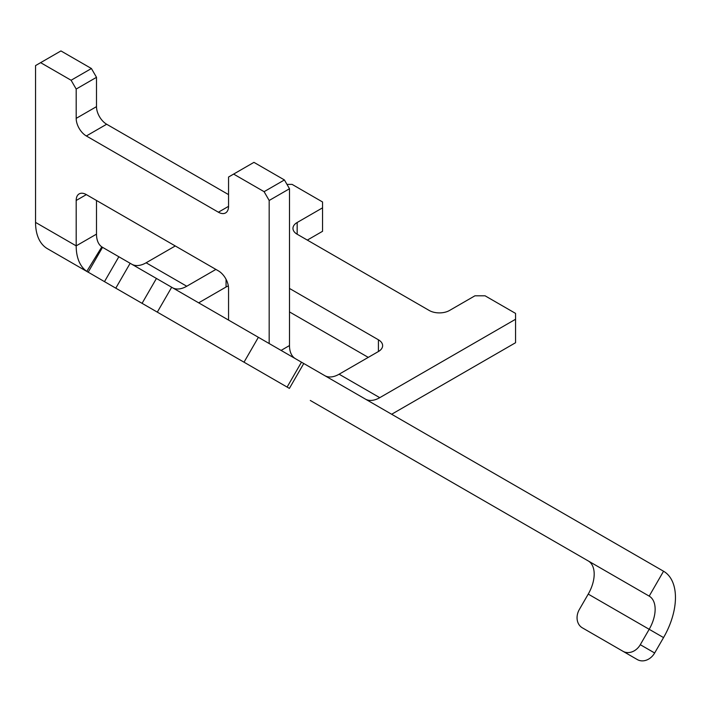 <?xml version="1.0" encoding="UTF-8"?>
<svg xmlns="http://www.w3.org/2000/svg" width="711" height="711" viewBox="0 0 711 711"><rect width="100%" height="100%" fill="white"/><g stroke="black" fill="none" stroke-linecap="round" stroke-linejoin="round"><path stroke-width="1.07" d="M289.493 188.744L284.418 179.954L264.101 191.677L269.176 200.475L289.493 188.744L289.493 345.555A28.733 16.584 120 0 0 294.532 358.113L294.505 358.166M228.551 206.341L218.393 212.207A14.362 8.292 -120 0 0 225.574 212.918A14.362 8.292 -120 0 0 228.551 206.341L228.551 177.021L233.626 174.088L264.101 191.677M218.393 212.207L86.342 135.97L106.659 124.238A14.362 8.292 60 0 1 96.5 106.641L76.184 118.373A14.362 8.292 -120 0 0 86.342 135.97M76.184 118.373L76.184 89.053L96.5 77.321L91.417 68.523L60.942 50.934L40.625 62.657L71.1 80.254L76.184 89.053M240.167 359.962L104.481 281.636L118.844 256.751L102.535 247.33L88.173 272.215L47.45 248.708A57.458 33.177 120 0 1 35.55 222.401L35.55 65.59L40.625 62.657M104.481 281.636L86.804 271.362A57.458 33.177 -60 0 1 76.184 245.864L76.184 200.475L86.342 194.618M228.551 320.083L228.551 288.444A14.362 8.292 -120 0 0 218.393 270.855L86.342 194.61A14.362 8.292 -120 0 0 79.152 193.899A14.362 8.292 -120 0 0 76.184 200.475M269.176 200.475L269.176 343.546M284.418 179.954L253.943 162.357L233.626 174.088M96.5 200.475L96.5 234.132A28.733 16.584 120 0 0 101.806 246.877L102.535 247.33M96.5 77.321L96.5 106.641M106.659 124.238L228.551 194.61M91.417 68.523L71.1 80.254M286.977 184.38L292.088 184.38L322.554 201.977L322.554 231.297L307.321 240.096M131.997 264.341A28.733 16.584 -60 0 0 146.128 262.786L175.27 245.962M391.654 414.255L515.555 342.729L515.555 319.266L379.754 397.671A28.733 16.584 120 0 1 366.058 399.44L365.481 399.147M368.262 357.384L289.493 311.907M226.054 279.316L226.054 287.013A14.362 8.292 180 0 1 228.338 285.938M226.054 287.013L198.662 302.833M515.555 319.266L515.555 313.4L485.08 295.812L474.921 295.812L449.53 310.467A14.362 8.292 0 0 1 429.213 310.467L297.162 234.23L297.162 222.499L322.554 207.843M172.48 287.715L173.057 288.017A28.733 16.584 120 0 0 186.753 286.24L215.904 269.416M289.493 288.453L378.421 339.796L378.421 351.518A14.362 8.292 0 0 0 382.634 345.653A14.362 8.292 0 0 0 378.421 339.796M378.421 351.518L339.12 374.208A28.733 16.584 -60 0 1 325.425 375.986L324.669 375.586M297.162 222.499A14.362 8.292 0 0 0 292.959 228.364A14.362 8.292 0 0 0 297.162 234.23M311.845 368.174L118.844 256.751M171.68 287.253L157.309 312.129L289.395 388.393L303.757 363.508L663.55 571.235A57.458 33.177 -60 0 1 663.55 637.589L654.653 652.991L640.291 644.699A14.362 11.732 120 0 1 622.952 651.276L582.318 627.813A14.362 11.732 120 0 1 579.341 609.505L588.237 594.103A28.733 16.584 -60 0 0 588.237 560.935L320.768 406.505M280.934 383.505L289.395 388.393M295.536 358.762L294.532 358.113M161.939 314.804L117.395 289.093A57.458 33.177 120 0 0 117.555 289.181M354.94 426.236L351.154 424.049M157.309 312.129L142.076 303.33L156.438 278.454M127.198 294.745L142.076 303.33M237.625 358.504L216.082 346.061M596.627 636.078A14.362 11.732 -60 0 0 596.689 636.105L582.318 627.813L596.689 636.105M637.314 659.568L622.952 651.276L637.314 659.568A14.362 11.732 -60 0 0 654.653 652.991M640.291 644.699L649.187 629.297A28.733 16.584 120 0 0 649.187 596.12L663.55 571.235M310.307 400.462L351.11 424.023L310.307 400.462M35.55 222.401L76.184 245.864L96.5 234.132M146.128 262.786L186.753 286.24M339.12 374.208L379.754 397.671M281.085 350.416L289.493 345.555M301.473 362.192L287.111 387.068M88.173 272.215L47.45 248.708M117.395 289.093L158.118 312.6M588.237 560.935L649.187 596.12M244.015 362.192L258.377 337.307M663.55 637.589L588.237 594.103M101.806 246.877L86.804 271.362M115.786 288.159L130.149 263.274"/></g></svg>

